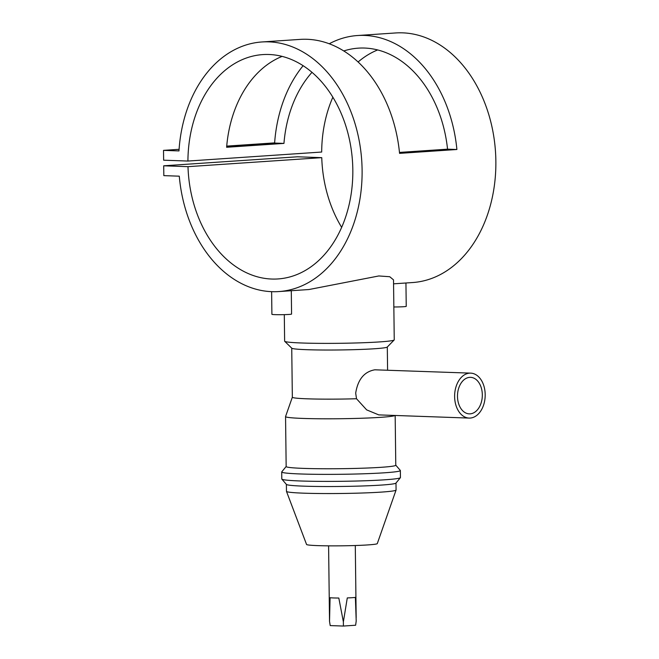 <?xml version="1.0" encoding="UTF-8"?>
<svg xmlns="http://www.w3.org/2000/svg" width="659" height="659" viewBox="0 0 659 659"><rect width="100%" height="100%" fill="white"/><g stroke="black" fill="none" stroke-linecap="round" stroke-linejoin="round"><path stroke-width="0.99" d="M393.563 283.831L412.55 282.546A125.086 91.552 86.1 0 0 495.486 151.595A125.086 91.552 86.1 0 0 395.729 32.95L357.507 35.528A125.086 91.552 86.1 0 1 456.893 149.502L399.56 153.366A125.086 91.552 -93.9 0 0 300.183 39.392L261.969 41.962A125.086 91.552 86.1 0 1 361.725 160.607A125.086 91.552 86.1 0 1 278.79 291.566A125.086 91.552 86.1 0 1 179.281 176.175L163.827 175.632L163.704 165.804L187.996 166.661A112.434 82.293 -93.9 0 0 277.941 278.946A112.434 82.293 -93.9 0 0 352.483 161.233A112.434 82.293 -93.9 0 0 262.817 54.59A112.434 82.293 -93.9 0 0 187.922 161.051L163.638 160.195L163.514 150.367L178.976 150.919A125.086 91.552 86.1 0 1 261.969 41.962M393.843 306.979A9.836 0.502 -0.7 0 0 406.232 306.344L405.944 282.991M291.294 290.726L291.575 314.071A9.836 0.502 179.3 0 1 285.676 314.598A9.836 0.502 179.3 0 1 275.05 314.64A9.836 0.502 179.3 0 1 271.903 314.31L271.623 291.665M454.619 396.636A22.488 15.281 92 0 0 469.109 418.078A22.488 15.281 92 0 0 485.189 394.576A22.488 15.281 92 0 0 470.699 373.134A22.488 15.281 92 0 0 454.619 396.636M469.109 418.078L378.768 414.89L366.651 409.873L356.511 398.736L355.687 393.143C357.862 379.469 364.238 371.684 374.814 369.806L470.699 373.134M482.322 394.766A18.271 12.414 92 0 0 470.551 377.343A18.271 12.414 92 0 0 457.486 396.438A18.271 12.414 92 0 0 469.257 413.86A18.271 12.414 92 0 0 482.322 394.766M284.301 314.64L284.63 341.173A54.812 2.809 -0.7 0 0 284.704 341.313A54.812 2.809 -0.7 0 0 320.752 343.364A54.812 2.809 -0.7 0 0 379.625 341.914A54.812 2.809 -0.7 0 0 394.173 339.978A54.812 2.809 -0.7 0 0 394.247 339.83L393.514 279.877L389.741 276.722L378.818 275.956L308.956 289.532L278.79 291.566M286.377 484.381L286.467 491.342A54.812 2.809 -0.7 0 0 286.476 491.392L306.559 544.466A35.372 1.812 -0.7 0 0 329.327 545.85A35.372 1.812 -0.7 0 0 367.862 544.919A35.372 1.812 -0.7 0 0 377.286 543.609L396.067 490.057A54.812 2.809 -0.7 0 0 396.075 489.999L395.993 483.047M286.476 491.392A54.812 2.809 -0.7 0 0 321.749 493.533A54.812 2.809 -0.7 0 0 381.462 492.092A54.812 2.809 -0.7 0 0 396.067 490.057M286.163 466.498L281.764 471.852A59.326 3.04 -0.7 0 0 281.706 471.984L281.797 479.002A59.326 3.04 -0.7 0 0 281.854 479.134L286.426 484.447A54.812 2.809 -0.7 0 0 322.292 486.515A54.812 2.809 -0.7 0 0 381.38 485.073A54.812 2.809 -0.7 0 0 395.944 483.105L400.392 477.684A59.326 3.04 -0.7 0 0 400.441 477.553L400.359 470.534A59.326 3.04 -0.7 0 0 400.301 470.402L395.771 465.155M281.854 479.134A59.326 3.04 -0.7 0 0 320.669 481.375A59.326 3.04 -0.7 0 0 384.625 479.81A59.326 3.04 -0.7 0 0 400.392 477.684M281.706 471.984A59.326 3.04 -0.7 0 0 319.393 474.348A59.326 3.04 -0.7 0 0 384.535 472.791A59.326 3.04 -0.7 0 0 400.359 470.534M356.511 398.736A47.786 2.447 -0.7 0 1 292.341 397.22L285.561 416.537A54.812 2.809 -0.7 0 0 285.553 416.587L286.163 466.556A54.812 2.809 -0.7 0 0 320.974 468.738A54.812 2.809 -0.7 0 0 381.157 467.305A54.812 2.809 -0.7 0 0 395.779 465.213L395.169 415.467M285.553 416.587A54.812 2.809 -0.7 0 0 320.356 418.778A54.812 2.809 -0.7 0 0 380.548 417.336A54.812 2.809 -0.7 0 0 395.013 415.467M284.704 341.313L291.805 348.224A47.786 2.447 -0.7 0 0 323.231 350.011A47.786 2.447 -0.7 0 0 374.559 348.751A47.786 2.447 -0.7 0 0 387.245 347.062L394.173 339.978M343.372 621.841L343.397 626.05L355.629 625.226L356.206 620.976L355.382 597.375A13.353 0.684 179.3 0 1 352.367 597.68A13.353 0.684 179.3 0 1 347.285 597.919L343.372 621.841L338.817 598.034A13.353 0.684 179.3 0 1 330.085 597.729L329.525 621.355L328.594 545.841M226.704 146.306L274.614 143.077A125.086 91.552 86.1 0 1 303.132 65.678M329.269 43.758A125.086 91.552 86.1 0 1 357.507 35.528M312.004 72.309A112.434 82.293 -93.9 0 0 283.955 143.407L226.622 147.27A112.434 82.293 86.1 0 1 282.134 56.377M399.469 152.418L447.552 149.173A112.434 82.293 -93.9 0 0 358.364 48.148A112.434 82.293 -93.9 0 0 343.792 50.949M163.704 165.804L297.464 156.793L321.757 157.649L187.996 166.661M321.757 157.649A112.434 82.293 -93.9 0 0 341.642 227.33M377.673 49.936A112.434 82.293 -93.9 0 0 358.117 61.971M332.869 97.178A112.434 82.293 -93.9 0 0 321.683 152.04L187.922 161.051M274.622 142.879L226.721 146.109M179.083 149.321L163.514 150.367M329.525 621.355L330.208 625.589L343.397 626.05M274.614 143.077L283.955 143.407M447.552 149.173L456.893 149.502M387.591 370.201L387.303 346.996M356.173 617.73L355.292 545.52M292.341 397.22L291.739 348.166"/></g></svg>
